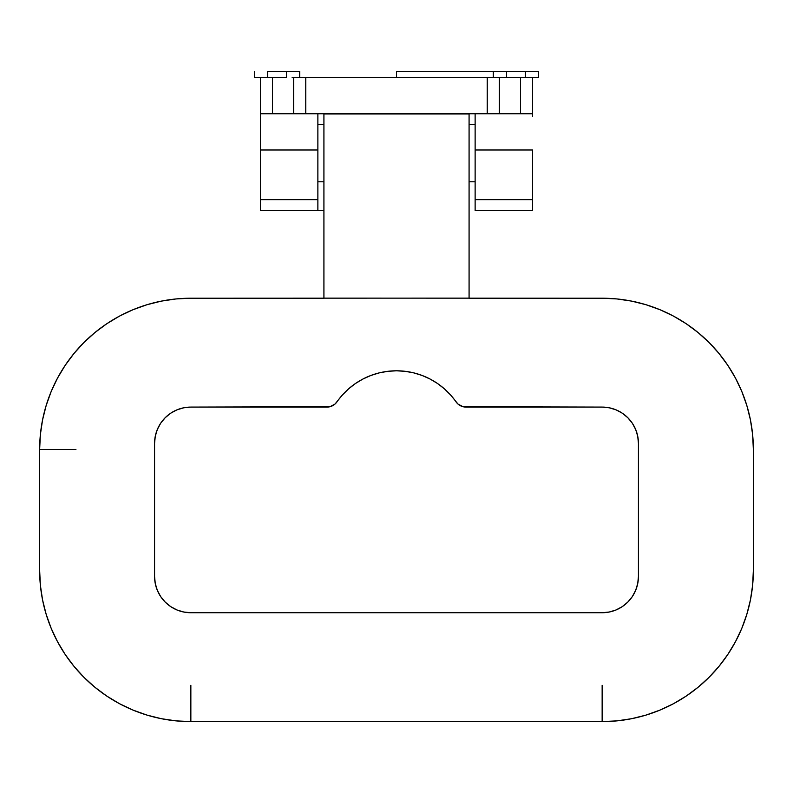 <?xml version="1.0" encoding="UTF-8"?>
<svg xmlns="http://www.w3.org/2000/svg" width="793" height="793" viewBox="0 0 793 793"><rect width="100%" height="100%" fill="white"/><g stroke="black" fill="none" stroke-linecap="round" stroke-linejoin="round"><path stroke-width="1.19" d="M317.874 114.41L317.874 149.986L260.411 149.986L260.411 199.638L260.411 149.986L317.874 149.986L317.874 199.638L260.411 199.638L260.411 210.512L317.874 210.512L317.874 199.638L260.411 199.638L260.411 210.512L317.874 210.512L317.874 116.313M260.411 116.264L260.411 149.986L260.411 113.746L302.668 113.746M260.411 113.746L260.411 77.456L260.411 113.746L305.771 113.746L305.771 77.456L305.771 113.746L487.229 113.746L487.229 77.456L487.229 113.746L532.589 113.746L532.589 77.456L532.589 116.264M490.332 113.746L520.486 113.746L520.486 77.456L520.486 113.746L532.589 113.746M475.126 116.313L475.126 210.512L532.589 210.512L532.589 149.986L532.589 199.638L475.126 199.638L475.126 210.512L532.589 210.512L532.589 199.638L475.126 199.638L475.126 149.986L532.589 149.986L475.126 149.986L475.126 114.41M317.874 210.512L323.921 210.512L317.874 210.512M499.322 77.456L499.322 113.746L499.322 77.456M272.514 113.746L272.514 77.456L272.514 113.746M293.678 113.746L293.678 77.456L293.678 113.746M305.771 113.746L487.229 113.746M469.079 181.785L475.126 181.785L469.079 181.785M475.126 124.323L469.079 124.323L475.126 124.323M323.921 124.323L317.874 124.323L323.921 124.323M317.874 181.785L323.921 181.785L317.874 181.785M323.921 298.218L323.921 113.746L469.079 113.746L469.079 298.118L190.855 298.218L176.036 298.941L161.356 301.122L146.963 304.73L132.996 309.726L119.574 316.07L106.847 323.703L94.932 332.535L83.939 342.507L73.977 353.5L65.135 365.414L57.502 378.142L51.158 391.554L46.163 405.53L42.554 419.923L40.374 434.604L39.65 449.423L39.65 570.385L40.374 585.214L42.554 599.885L46.163 614.278L51.158 628.254L57.502 641.666L65.135 654.394L73.977 666.318L83.939 677.311L94.932 687.273L106.847 696.115L119.574 703.738L132.996 710.082L146.963 715.088L161.356 718.696L176.036 720.867L190.855 721.6L602.145 721.6L616.964 720.867L631.644 718.696L646.037 715.088L660.004 710.082L673.426 703.738L686.153 696.115L698.068 687.273L709.061 677.311L719.023 666.318L727.865 654.394L735.498 641.666L741.842 628.254L746.837 614.278L750.446 599.885L752.626 585.214L753.35 570.385L753.35 449.423L752.626 434.604L750.446 419.923L746.837 405.53L741.842 391.554L735.498 378.142L727.865 365.414L719.023 353.5L709.061 342.507L698.068 332.535L686.153 323.703L673.426 316.07L660.004 309.726L646.037 304.73L631.644 301.122L616.964 298.941L602.145 298.218L469.079 298.218L469.079 113.964L323.921 113.964L323.921 298.118L602.145 298.218A151.205 151.205 0 0 1 753.35 449.423L753.35 570.385A151.205 151.205 0 0 1 602.145 721.6L190.855 721.6A151.205 151.205 0 0 1 39.65 570.385L39.65 449.423A151.205 151.205 0 0 1 190.855 298.218L323.921 298.218M638.434 443.376L638.434 576.442L637.731 583.519L635.669 590.329L632.318 596.594L627.798 602.095L622.307 606.615L616.032 609.966L609.222 612.027L602.145 612.731L190.855 612.731L183.778 612.027L176.968 609.966L170.693 606.615L165.202 602.095L160.682 596.594L157.331 590.329L155.269 583.519L154.566 576.442L154.566 443.376L155.269 436.299L157.331 429.489L160.682 423.214L165.202 417.713L170.693 413.203L176.968 409.842L183.778 407.78L190.855 407.087L329.898 406.74L335.003 404.063L342.348 395.053L348.533 388.897L355.423 383.534L362.907 379.044L370.866 375.476L379.203 372.888L387.787 371.322L396.5 370.797L405.213 371.322L413.797 372.888L422.134 375.476L430.093 379.044L437.577 383.534L444.467 388.897L450.652 395.053L457.997 404.063L463.102 406.74L602.145 407.087L609.222 407.78L616.032 409.842L622.307 413.203L627.798 417.713L632.318 423.214L635.669 429.489L637.731 436.299L638.434 443.376L638.434 576.442A36.29 36.29 0 0 1 602.145 612.731L190.855 612.731A36.29 36.29 0 0 1 154.566 576.442L154.566 443.376A36.29 36.29 0 0 1 190.855 407.087L327.013 407.087A12.093 12.093 0 0 0 336.936 401.902A72.579 72.579 0 0 1 456.064 401.902A12.093 12.093 0 0 0 465.987 407.087L602.145 407.087A36.29 36.29 0 0 1 638.434 443.376M163.17 599.895L160.682 596.594M166.51 416.464L167.601 415.522M625.399 415.522L626.49 416.464M631.268 598.091L627.798 602.095M602.145 685.311L602.145 721.6M190.855 685.311L190.855 721.6M75.94 449.423L39.65 449.423M292.131 71.4L286.422 71.4L286.422 77.456L286.422 71.4L267.667 71.4L267.667 77.456L286.422 77.456L254.365 77.456L254.365 71.4L254.365 77.456L267.667 77.456L267.667 71.4L299.724 71.4L299.724 77.456L493.276 77.456L493.276 71.4L396.5 71.4L396.5 77.456L494.128 77.456M299.724 71.4L299.724 77.456L396.5 77.456L396.5 71.4L538.635 71.4L525.333 71.4L525.333 77.456L538.635 77.456L538.635 71.4L538.635 77.456L506.578 77.456L525.333 77.456L525.333 71.4L506.578 71.4L506.578 77.456L493.276 77.456L493.276 71.4M500.869 71.4L506.578 71.4L506.578 77.456L500.869 77.456M299.724 77.456L292.131 77.456"/></g></svg>
